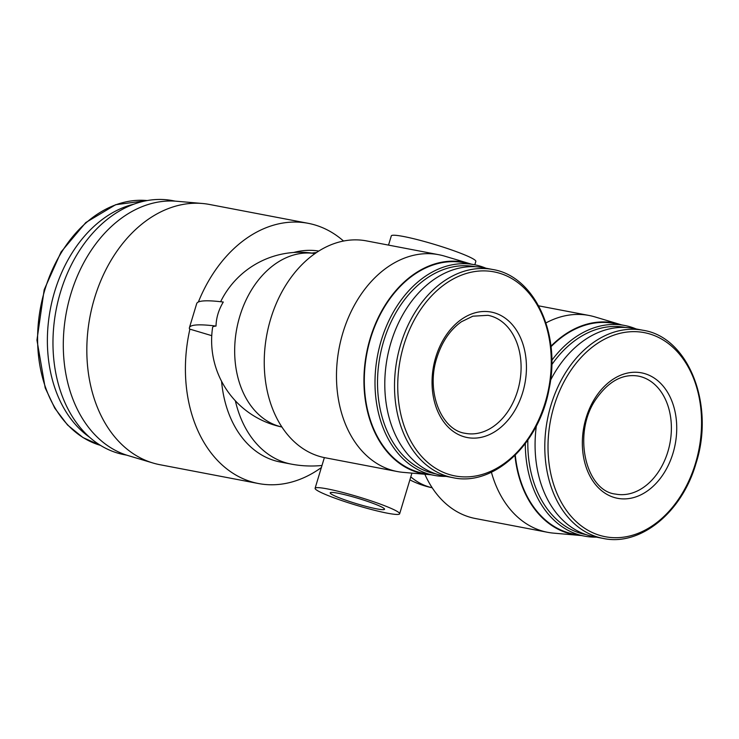 <?xml version="1.0" encoding="UTF-8"?>
<svg xmlns="http://www.w3.org/2000/svg" width="739" height="739" viewBox="0 0 739 739"><rect width="100%" height="100%" fill="white"/><g stroke="black" fill="none" stroke-linecap="round" stroke-linejoin="round"><path stroke-width="1.11" d="M235.353 400.797A107.229 78.038 -79.2 0 0 291.221 464.101L280.173 461.986A107.229 78.038 -79.2 0 1 221.571 381.278M293.725 252.479A107.229 78.038 -79.2 0 1 318.805 251.057M321.363 467.556A132.457 96.403 -79.2 0 1 258.447 483.528A132.457 96.403 -79.2 0 1 189.905 329.141L211.76 335.663M474.817 264.802L475.842 261.403A44.155 4.323 -163.2 0 0 463.316 254.327A44.155 4.323 -163.2 0 0 417.868 239.759A44.155 4.323 -163.2 0 0 391.31 235.88L388.52 245.108M387.116 506.723A44.155 4.323 -163.2 0 0 341.667 492.165A44.155 4.323 -163.2 0 0 315.1 488.276A44.155 4.323 -163.2 0 0 356.124 505.18A44.155 4.323 -163.2 0 0 399.642 513.799A44.155 4.323 -163.2 0 0 387.116 506.723M376.493 504.691A28.387 2.78 -163.2 0 0 347.275 495.333A28.387 2.78 -163.2 0 0 330.204 492.839A28.387 2.78 -163.2 0 0 356.567 503.702A28.387 2.78 -163.2 0 0 384.548 509.245A28.387 2.78 -163.2 0 0 376.493 504.691M424.823 474.244A110.388 80.339 100.8 0 0 475.408 518.519L547.645 532.311A110.388 80.339 100.8 0 0 553.557 533.133L579.404 535.387A107.737 78.408 100.8 0 0 581.196 535.507M491.417 472.239A110.388 80.339 100.8 0 0 547.645 532.311M621.425 324.855A107.737 78.408 100.8 0 0 619.716 324.319L594.858 316.883A110.388 80.339 100.8 0 0 589.057 315.47A110.388 80.339 100.8 0 0 545.945 322.925M514.944 455.501A107.737 78.408 100.8 0 0 579.404 535.387M619.716 324.319A107.737 78.408 100.8 0 0 550.934 346.203M430.902 474.752A107.737 78.408 -79.2 0 1 429.11 474.623A107.737 78.408 -79.2 0 1 366.535 353.288A107.737 78.408 -79.2 0 1 469.422 263.555A107.737 78.408 -79.2 0 1 471.131 264.091M636.15 328.957A107.229 78.038 100.8 0 0 624.658 325.474L613.961 323.433A107.229 78.038 100.8 0 0 550.989 346.739M515.286 455.15A107.229 78.038 100.8 0 0 573.732 534.085L584.429 536.126A107.229 78.038 100.8 0 0 596.382 537.124M446.088 476.369A107.229 78.038 -79.2 0 1 434.126 475.362L423.438 473.32A107.229 78.038 -79.2 0 1 370.553 338.48A107.229 78.038 -79.2 0 1 463.667 262.668L474.364 264.71A107.229 78.038 -79.2 0 1 485.846 268.192M624.658 325.474A107.229 78.038 100.8 0 0 551.784 360.373M525.29 443.622A107.229 78.038 100.8 0 0 584.429 536.126M625.656 327.479A105.446 76.745 100.8 0 0 551.756 364.724M527.849 440.084A105.446 76.745 100.8 0 0 586.092 534.63M536.357 425.886A105.973 77.124 100.8 0 0 593.509 536.579L603.227 538.435A105.973 77.124 100.8 0 1 547.359 419.881A105.973 77.124 100.8 0 1 642.995 330.259L633.277 328.402A105.973 77.124 100.8 0 0 550.537 380.225M673.017 453.155A63.868 46.483 100.8 0 0 623.707 374.091A63.868 46.483 100.8 0 0 591.893 479.482A63.868 46.483 100.8 0 0 673.017 453.155M429.11 474.623L403.263 472.369A110.388 80.339 -79.2 0 1 397.351 471.547L325.114 457.755A110.388 80.339 -79.2 0 1 266.908 334.259A110.388 80.339 -79.2 0 1 366.526 240.905L438.763 254.706A110.388 80.339 -79.2 0 1 444.564 256.119L469.422 263.555M189.905 329.141L189.489 328.975A189.23 18.512 16.8 0 1 189.433 327.645L196.694 303.609A189.23 18.512 16.8 0 1 223.28 302.029C218.652 309.78 216.231 317.788 216.019 326.075A87.405 8.554 16.8 0 0 212.601 327.442A88.31 88.31 0 0 0 281.901 427.013A88.31 64.265 -79.2 0 1 236.803 328.504A88.31 64.265 -79.2 0 1 315.017 253.569M397.351 471.547A110.388 80.339 -79.2 0 1 339.146 348.06A110.388 80.339 -79.2 0 1 438.763 254.706M435.761 357.233A63.868 46.483 -79.2 0 1 516.894 330.906A63.868 46.483 -79.2 0 1 485.07 436.296A63.868 46.483 -79.2 0 1 435.761 357.233M452.933 477.671L443.215 475.814A105.973 77.124 -79.2 0 1 390.959 342.563A105.973 77.124 -79.2 0 1 482.973 267.638L492.691 269.495C534.297 275.989 561.16 333.548 549.059 389.12C539.174 444.425 493.504 486.816 452.933 477.671A105.973 77.124 -79.2 0 1 400.677 344.42A105.973 77.124 -79.2 0 1 492.691 269.495M435.798 473.865A105.446 76.745 -79.2 0 1 383.661 341.242A105.446 76.745 -79.2 0 1 475.362 266.724M434.126 475.362A107.229 78.038 -79.2 0 1 381.241 340.522A107.229 78.038 -79.2 0 1 474.364 264.71M198.375 301.992A132.457 96.403 -79.2 0 1 308.145 223.307A132.457 96.403 -79.2 0 1 343.533 241.034M258.447 483.528L159.864 464.702A132.457 96.403 -79.2 0 1 152.908 462.993A132.457 96.403 -79.2 0 1 94.537 298.131A132.457 96.403 -79.2 0 1 202.477 203.493A132.457 96.403 -79.2 0 1 209.571 204.481L308.145 223.307M152.908 462.993L128.05 455.566A129.815 94.472 -79.2 0 1 70.852 293.993A129.815 94.472 -79.2 0 1 176.621 201.248L202.477 203.493M126.766 455.169L124.272 454.688A129.307 94.102 -79.2 0 1 60.496 292.09A129.307 94.102 -79.2 0 1 172.787 200.666L175.282 201.147M89.447 437.137A124.891 90.897 -79.2 0 1 54.649 291.609A124.891 90.897 -79.2 0 1 133.953 204.149M189.433 327.645A189.23 18.512 16.8 0 1 216.019 326.075M311.978 253.08A107.229 78.038 -79.2 0 1 316.44 252.59M410.792 476.877A88.31 64.265 100.8 0 0 432.186 487.758M695.51 463.261A103.885 75.6 100.8 0 0 615.301 334.656A103.885 75.6 100.8 0 0 563.543 506.086A103.885 75.6 100.8 0 0 695.51 463.261M403.771 345.316A103.885 75.6 -79.2 0 1 535.729 302.491A103.885 75.6 -79.2 0 1 483.971 473.911A103.885 75.6 -79.2 0 1 403.771 345.316M44.876 289.743A124.891 90.897 -79.2 0 1 147.19 200.565L115.644 204.703L85.798 222.55L61.051 252.008L44.183 289.706L36.95 340.116L45.181 387.855L54.778 408.196L67.563 425.008L82.999 437.58L100.458 445.358A124.891 90.897 -79.2 0 1 44.876 289.743M667.89 451.621A60.081 43.721 100.8 0 0 638.265 376.077C622.709 373.592 608.705 381.158 596.262 398.774C571.866 433.054 585.658 491.232 615.716 494.105A60.081 43.721 100.8 0 0 667.89 451.621M487.962 315.313A60.081 43.721 -79.2 0 1 519.646 382.525A60.081 43.721 -79.2 0 1 465.422 433.34C441.654 430.384 425.618 392.021 436.841 357.842C441.94 341.76 450.143 329.723 461.432 321.751L472.84 316.19L487.962 315.313M291.221 464.101A107.229 107.229 0 0 0 321.992 465.478M324.366 457.607L315.1 488.276M411.919 473.126L399.642 513.799M409.886 479.879A88.31 88.31 0 0 0 432.195 487.777M538.676 305.844L589.057 315.47M642.995 330.259C688.48 337.039 715.14 404.88 695.953 463.547C681.977 512.515 640.168 546.518 603.227 538.435M315.026 253.56A88.31 88.31 0 0 0 220.628 301.715"/></g></svg>
